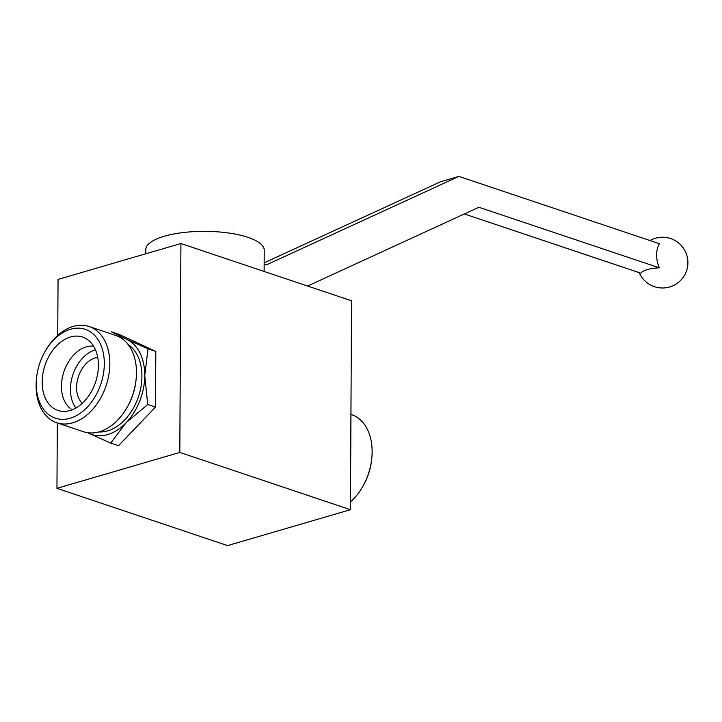 <?xml version="1.0" encoding="UTF-8"?>
<svg xmlns="http://www.w3.org/2000/svg" width="722" height="722" viewBox="0 0 722 722"><rect width="100%" height="100%" fill="white"/><g stroke="black" fill="none" stroke-linecap="round" stroke-linejoin="round"><path stroke-width="1.08" d="M180.915 243.522L351.533 300.785L350.441 509.696L227.574 545.597L56.957 488.334L179.814 452.432L180.915 243.522L58.049 279.414L57.751 335.369M179.814 452.432L350.441 509.696M57.3 422.939L56.957 488.334M110.728 443.082L126.106 422.74A50.775 34.945 108.6 0 1 89.248 433.507L110.728 443.082L118.516 445.7L155.519 407.1L155.817 351.424L119.103 334.358L111.305 331.741L126.549 339.232A50.775 34.945 108.6 0 1 144.752 375.602L148.019 348.807L126.549 339.232A50.775 34.945 108.6 0 0 119.78 337.219M155.817 351.424L148.019 348.807M155.519 407.1L147.73 404.482L144.752 375.602A50.775 34.945 108.6 0 1 126.106 422.74L147.73 404.482M82.308 403.3A25.387 17.472 108.6 0 1 76.586 387.425A25.387 17.472 108.6 0 1 97.705 357.426M75.927 408.002A33.844 23.303 108.6 0 1 70.44 389.221A33.844 23.303 108.6 0 1 95.448 349.827M72.263 409.762A33.844 23.303 108.6 0 1 61.451 386.207A33.844 23.303 108.6 0 1 93.589 346.217M42.174 381.956A38.708 26.651 108.6 0 1 57.968 344.457A38.708 26.651 108.6 0 1 87.443 339.511A38.708 26.651 108.6 0 1 95.548 382.227A38.708 26.651 108.6 0 1 63.31 411.405A38.708 26.651 108.6 0 1 42.174 381.956M36.253 383.689A46.876 32.264 108.6 0 1 36.551 378.021A46.876 32.264 108.6 0 1 45.955 349.98A46.876 32.264 108.6 0 1 99.672 342.481A46.876 32.264 108.6 0 1 79.059 414.04A46.876 32.264 108.6 0 1 36.253 383.689M45.955 349.98L46.614 348.906A50.775 34.945 108.6 0 1 89.113 326.506A50.775 34.945 108.6 0 1 106.089 385.765A50.775 34.945 108.6 0 1 56.803 422.776A50.775 34.945 108.6 0 1 36.1 385.413A50.775 34.945 108.6 0 1 36.425 379.267L36.551 378.021M89.113 326.506L115.764 335.459A50.775 34.945 108.6 0 1 136.142 378.96A50.775 34.945 108.6 0 1 125.953 409.32A50.775 34.945 108.6 0 1 83.454 431.72L56.803 422.776M136.142 378.96L136.025 380.214A46.876 32.264 108.6 0 1 126.612 408.246L125.953 409.32M128.182 344.575A46.876 32.264 108.6 0 1 138.489 396.631A46.876 32.264 108.6 0 1 98.86 431.937M89.248 433.507A50.775 34.945 108.6 0 1 87.723 432.731M350.937 414.383L351.433 414.545A50.775 34.945 108.6 0 1 371.812 458.055L371.686 459.309A46.876 32.264 108.6 0 1 362.282 487.341L361.623 488.415A50.775 34.945 108.6 0 1 350.477 501.952M371.812 458.055A50.775 34.945 108.6 0 1 361.623 488.415M145.745 253.792L145.772 249.613A59.231 18.564 0.3 0 1 205.102 231.356A59.231 18.564 0.3 0 1 264.234 250.227L264.126 271.445M264.162 263.99L266.589 264.803L458.885 176.403L659.457 243.72A21.985 14.377 -106.3 0 0 659.33 267.826L478.912 207.277L307.59 286.038M264.171 262.826L440.456 181.791L458.885 176.403M659.33 267.826A21.985 6.886 0.3 0 0 647.345 269.586A21.985 6.886 0.3 0 0 640.901 273.214L464.363 213.965M639.205 272.645A25.387 25.387 0 0 0 669.646 286.977A25.387 25.387 0 0 0 685.9 252.709A25.387 25.387 0 0 0 649.981 240.543"/></g></svg>
